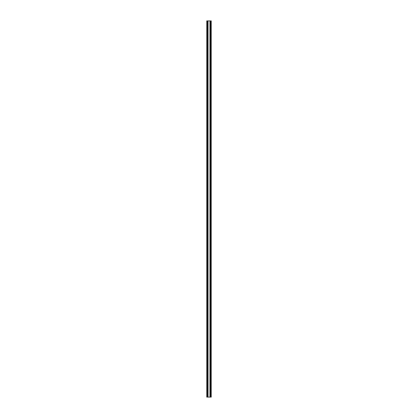 <?xml version="1.0" encoding="UTF-8"?>
<svg xmlns="http://www.w3.org/2000/svg" width="418" height="418" viewBox="0 0 418 418"><rect width="100%" height="100%" fill="white"/><g stroke="black" fill="none" stroke-linecap="round" stroke-linejoin="round"><path stroke-width="0.63" d="M211.257 397.1L211.257 20.9L211.257 397.1L210.541 397.1L210.541 20.9L211.257 20.9L210.541 20.9L210.541 397.1L209.956 397.1L209.956 20.9L210.541 20.9L209.956 20.9L209.956 397.1L208.044 397.1L208.044 20.9L209.956 20.9L208.044 20.9L208.044 397.1L207.459 397.1L207.459 20.9L208.044 20.9L207.459 20.9L207.459 397.1L206.743 397.1L206.743 20.9L207.459 20.9L206.743 20.9L206.743 397.1L211.257 397.1"/></g></svg>
